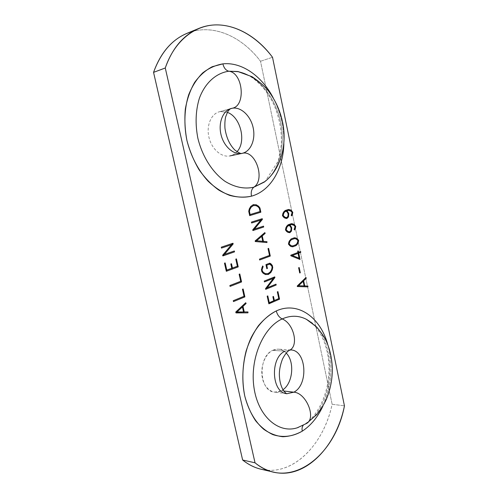 <?xml version="1.0" encoding="UTF-8"?>
<svg xmlns="http://www.w3.org/2000/svg" width="498" height="498" viewBox="0 0 498 498"><rect width="100%" height="100%" fill="white"/><g stroke="black" fill="none" stroke-linecap="round" stroke-linejoin="round"><path stroke-width="0.37" stroke-dasharray="2.49 1.87" d="M267.42 470.193C296.951 472.621 324.366 441.676 332.129 404.258L260.504 61.266C243.018 38.053 216.63 24.975 193.012 31.312M220.465 111.546L227.349 112.355L220.465 111.546L230.537 108.738L220.465 111.546C211.712 112.822 206.104 124.824 208.874 136.962C211.507 149.12 221.66 157.891 230.151 155.868L230.026 155.899C221.759 157.754 211.943 149.493 209.06 137.772C206.072 126.075 210.891 114.011 219.182 111.826L220.465 111.546M236.967 151.728C235.044 153.888 232.771 155.27 230.151 155.868L242.047 153.365L230.151 155.868C232.771 155.27 235.044 153.888 236.967 151.728M272.667 350.362C277.641 348.114 282.142 348.998 286.169 353.02C283.897 350.66 281.308 349.366 278.407 349.142L272.667 350.362L284.987 351.183L272.667 350.362C264.874 354.115 259.937 367.381 262.446 378.38C264.843 389.442 273.912 395.088 281.488 390.706L283.754 390.98L281.488 390.706L274.579 392.169C259.109 391.484 257.534 356.643 272.667 350.362M282.964 389.753L281.488 390.706L282.964 389.753M289.487 350.268L284.987 351.183L289.245 350.387M307.16 319.716C338.061 334.98 336.953 405.665 304.857 424.277L298.184 427.496L304.857 424.277C336.953 405.665 338.061 334.98 307.16 319.716C319.791 326.539 329.589 347.71 328.979 370.618C328.587 393.47 317.855 416.16 303.973 424.694L298.19 427.496M322.972 405.976C331.618 385.962 333.23 365.538 327.809 344.703C333.23 365.538 331.618 385.962 322.972 405.976M273.19 97.807C280.648 112.287 284.202 127.544 283.866 143.592C284.202 127.544 280.648 112.287 273.19 97.807M186.943 33.36C211.837 22.92 241.53 35.943 260.504 61.266L332.129 404.258L344.448 405.851L332.129 404.258C323.924 444.527 292.575 476.866 261.101 469.234M260.504 61.266L272.512 57.276L260.504 61.266M284.987 351.183C269.854 357.583 271.466 393.034 286.941 393.694L274.579 392.169M238.822 71.706C257.771 75.69 274.641 96.444 280.193 120.404C285.765 144.389 279.808 169.681 265.117 181.44C279.808 169.681 285.765 144.389 280.193 120.404C274.641 96.444 257.771 75.69 238.822 71.706C253.171 74.6 268.366 89.733 275.842 109.541C280.05 121.151 281.868 132.866 281.302 144.7L278.32 160.916L265.098 181.446M219.182 111.826L231.184 108.483C222.874 110.668 218.056 122.925 221.062 134.84C223.963 146.786 233.817 155.227 242.096 153.359M242.246 306.575L242.906 306.37L242.258 306.749M235.604 312.445L236.015 312.918L235.809 311.991L235.604 312.445M247.967 311.935L244.238 311.947M243.528 311.953L237.011 311.985M233.475 301.583L233.195 300.705L233.475 301.583M243.13 288.983L242.358 289.214L243.13 288.983M230.07 286.412L229.871 285.516L230.07 286.412M239.799 273.981L239.028 274.205L239.799 273.981M231.489 263.747L230.705 263.965L231.489 263.747M230.705 263.965L231.719 268.453M226.204 270.806L226.316 271.279L226.204 270.806M236.45 258.885L235.672 259.103L236.45 258.885M225.164 262.919L224.374 263.137L225.164 262.919M273.477 296.441L272.748 296.659L273.477 296.441M277.928 291.623L277.205 291.834L277.928 291.623M267.793 295.899L267.053 296.123L267.793 295.899M265.944 264.619L266.013 264.93L265.944 264.619M259.657 259.993L259.408 259.141L259.657 259.993M268.634 248.378L267.899 248.577L268.634 248.378M262.16 235.89L261.525 236.058L262.16 235.89M254.951 241.256L255.318 241.549L255.181 240.908L254.951 241.256M265.328 289.008L265.552 288.641L265.702 289.332L265.328 289.008M252.554 230.232L252.772 229.827L252.928 230.537L252.554 230.232M264.239 281.077L264.426 281.936L264.239 281.077M251.428 222.114L251.621 222.992L251.428 222.114M249.585 215.155L249.685 215.622L249.585 215.155M303.562 280.766L302.971 280.947L303.562 280.766M297.045 286.282L297.393 286.549L297.275 286.001L297.045 286.282M290.907 255.81L290.714 255.219L290.907 255.81M290.9 255.511L290.546 255.505L290.9 255.511M298.258 250.93L297.567 251.123L298.258 250.93M297.567 251.123L297.91 252.673M299.192 267.532L298.495 267.731L299.192 267.532M296.042 238.897L296.914 239.426M290.216 225.115L289.768 225.544M289.736 232.678L289.463 232.286M291.467 231.072L290.876 230.848M294.131 229.447L294.611 229.995L294.131 229.447M287.8 216.518L288.149 213.823L286.836 211.681M287.24 210.915L286.786 211.351M286.742 218.479L286.481 218.093M288.498 216.91L287.906 216.68M291.181 215.329L291.66 215.883L291.181 215.329M222.699 255.181L222.488 255.592L222.699 255.181M222.867 255.916L222.488 255.592L222.867 255.916M221.274 247.182L221.473 248.091L221.274 247.182M290.726 349.938L278.407 349.142M242.265 306.749L243.441 312.059M235.672 312.041L245.595 302.772M233.195 300.705L243.983 296.291M242.358 289.214L243.945 296.36M229.802 285.535L240.665 281.314M239.028 274.205L240.621 281.395M231.732 268.304L226.715 270.146M237.322 266.249L232.379 268.067M235.672 259.103L237.278 266.337M224.374 263.137L226.167 271.142M272.748 296.659L273.651 300.836M273.688 300.773L269.169 302.728M278.712 298.601L274.255 300.531M277.205 291.834L278.681 298.676M267.053 296.123L268.69 303.662M262.502 266.032L261.301 269.642L261.736 271.659M261.749 271.684L263.106 273.29M263.156 273.327L265.378 274.529M268.086 273.62L270.333 271.802M270.302 271.846L271.553 269.48M271.547 269.493L271.97 267.507L271.622 265.882M271.634 265.907L270.495 264.538M270.539 264.575L269.63 264.065M269.692 263.187L265.888 264.625M266.691 268.659L265.839 264.718M259.408 259.141L269.449 255.443M267.899 248.577L269.399 255.536M261.537 236.183L262.67 241.449M255.281 241.549L266.922 242.557M265.397 288.728L273.402 278.195M274.684 276.882L264.164 281.09M262.209 218.709L251.39 222.12M252.629 229.908L260.834 219.992M263.486 226.154L254.316 229.142M275.929 284.184L266.984 287.856M255.057 240.964L264.706 232.653M260.024 211.526L250.083 214.557M259.246 208.357L259.956 211.644M258.076 206.9L259.253 208.369M258.113 206.931L256.065 205.655M253.463 205.543L256.159 205.686M253.214 204.678L250.637 206.471M250.594 206.527L249.156 209.029L248.626 211.339L249.529 215.497M302.989 281.071L304.029 286.039M297.381 286.549L307.895 286.867M297.125 286.064L305.816 277.554M290.801 255.791L299.927 259.464M300.543 251.496L298.464 252.287M290.714 255.219L297.922 252.486M297.991 253.146L299.105 258.487M299.591 272.948L298.495 267.731M296.87 239.389L297.872 240.671L297.499 242.458M294.418 238.617L296.092 238.909M294.343 237.77L291.062 238.94M290.981 238.99L289.5 240.515M289.662 245.794L288.33 244.126L289.475 240.546M289.699 245.831L290.764 246.466M292.718 246.803L290.844 246.498M295.712 244.829L292.637 245.956M296.97 243.491L295.638 244.879M297.505 242.445L296.945 243.522M289.873 225.911L288.305 225.613M289.761 225.831L290.994 227.991L290.77 230.661M290.795 230.605L289.537 231.881M287.856 232.342L289.799 232.697M286.711 231.657L287.782 232.311M286.493 226.36L285.335 229.92L286.674 231.62M288.012 224.828L286.518 226.329M291.405 223.67L288.093 224.779M293.141 224.847L291.454 224.517M293.073 224.816L293.976 225.382M293.932 225.345L294.947 226.646L293.994 229.522M286.885 211.706L285.31 211.376M287.825 216.431L286.562 217.682M284.85 218.105L286.804 218.504M283.704 217.402L284.781 218.08M282.814 213.349L282.322 215.64L283.667 217.365M283.493 212.098L282.82 213.331M285.024 210.586L283.518 212.061M288.442 209.49L285.111 210.536M290.178 210.704L288.479 210.343M290.11 210.679L291.019 211.258M290.981 211.227L292.002 212.546L291.623 214.333M291.044 215.41L291.629 214.308M222.562 255.262L231.458 244.643M234.29 250.986L224.368 254.416M232.933 243.267L221.224 247.189"/><path stroke-width="0.75" d="M193.012 31.312C174.91 36.348 161.757 50.03 153.552 72.359L242.632 460.009C250.363 466.147 258.63 469.539 267.42 470.193M227.349 112.355C240.677 116.924 246.628 141.787 236.967 151.728C246.628 141.787 240.677 116.924 227.349 112.355M286.169 353.02C294.828 361.455 293.036 382.9 282.964 389.753C293.036 382.9 294.828 361.455 286.169 353.02M284.987 351.183C269.854 357.583 271.466 393.034 286.941 393.694L293.845 392.194L283.754 390.98L293.845 392.194C308.86 384.605 306.314 349.988 290.726 349.938L289.487 350.268C299.093 346.098 293.888 323.488 282.179 318.938C290.577 315.24 298.651 315.365 306.401 319.311L316.709 327.03C321.795 333.262 325.082 338.161 326.564 341.721C330.267 350.355 332.191 359.649 332.334 369.616C332.253 379.607 330.404 389.15 326.794 398.251C325.399 401.948 322.15 407.314 317.052 414.336L306.644 423.425C316.541 418.021 306.183 392.816 293.845 392.194C308.86 384.605 306.314 349.988 290.726 349.938M289.245 350.387L289.487 350.268C287.464 351.127 285.13 354.072 282.466 359.102C280.007 365.6 279.005 371.52 279.465 376.862C279.82 382.358 281.252 387.064 283.76 390.998C285.734 393.134 286.798 394.036 286.941 393.694L293.845 392.194C306.183 392.816 316.541 418.021 306.644 423.425L297.312 427.776C278.457 434.013 257.983 416.284 253.955 387.45C249.716 358.697 263.355 327.236 282.179 318.938C290.577 315.24 298.651 315.365 306.401 319.311L307.179 319.728M302.267 431.156C310.889 425.51 317.786 417.119 322.972 405.976C317.786 417.119 310.889 425.51 302.267 431.156C292.718 436.69 282.932 437.854 272.916 434.648C266.53 431.623 260.74 426.96 255.555 420.673C250.874 413.539 247.269 405.291 244.742 395.935C241.854 380.995 242.314 366.011 246.13 350.972C249.212 341.528 253.283 333.143 258.344 325.817C263.834 319.286 269.816 314.325 276.284 310.926C277.255 314.742 279.216 317.413 282.179 318.938C279.216 317.413 277.255 314.742 276.284 310.926C297.922 300.954 320.482 317.382 327.809 344.703C320.482 317.382 297.922 300.954 276.284 310.926C266.555 315.757 257.783 324.914 251.291 337.376C243.223 354.669 240.708 376.606 244.742 395.935C248.334 410.084 255.001 421.706 263.66 429.226C269.711 433.465 276.091 435.968 282.789 436.734C289.506 436.503 295.999 434.642 302.267 431.156C301.776 428.697 302.087 426.774 303.201 425.379C302.087 426.774 301.776 428.697 302.267 431.156M273.539 472.123L261.101 469.234C254.578 467.715 248.421 464.64 242.632 460.009L255.032 462.804C289.55 491.626 335.179 456.112 344.448 405.851L272.512 57.276C257.198 36.896 235.591 23.997 214.47 24.937C193.436 26.002 174.063 41.863 165.274 67.996L255.032 462.804C260.84 467.498 267.009 470.604 273.539 472.123C305.056 479.761 336.312 446.762 344.448 405.851L272.512 57.276C253.501 31.442 223.751 17.996 198.77 28.467C183.488 34.941 172.327 48.119 165.274 67.996L153.552 72.359L242.632 460.009L255.032 462.804L165.274 67.996L153.552 72.359C160.58 52.807 171.71 39.809 186.943 33.36L198.77 28.467M265.098 181.446L253.818 187.204C251.54 189.165 250.762 192.16 251.484 196.175C270.514 190.958 283.287 169.003 283.866 143.592C283.287 169.003 270.514 190.958 251.484 196.175C240.995 198.64 229.51 196.573 218.498 189.887C211.32 184.627 204.821 177.879 199.007 169.644C193.759 160.717 189.738 151 186.931 140.504C183.718 124.525 184.36 108.446 188.717 94.664C192.247 86.005 196.878 78.777 202.618 72.982C208.836 68.164 215.597 65.12 222.886 63.862C241.922 61.796 262.004 76.275 273.19 97.807C262.004 76.275 241.922 61.796 222.886 63.862L212.235 66.713C205.525 70.293 199.648 75.54 194.606 82.45C190.211 90.2 187.117 99.046 185.343 108.981C184.409 119.308 184.939 129.816 186.931 140.504C190.915 156.297 198.378 170.528 208.096 181.191C214.899 187.597 222.064 192.315 229.59 195.359C237.135 197.376 244.431 197.644 251.484 196.175C250.762 192.16 251.54 189.165 253.818 187.204C244.431 189.265 234.857 187.323 225.096 181.384C212.559 172.569 202.294 156.571 197.855 138.183C195.11 123.952 195.608 110.662 199.356 98.318C205.045 82.873 216.126 73.013 228.85 71.22C225.924 70.467 223.932 68.014 222.886 63.862C223.932 68.014 225.924 70.467 228.85 71.22L238.835 71.712M233.475 301.583L233.276 300.692L244.045 296.279L242.482 289.245L243.13 288.983L244.885 296.895L233.475 301.583L244.885 296.895L243.945 296.354L244.885 296.895L243.13 288.983L242.482 289.245L244.045 296.279L233.276 300.692L233.475 301.583M230.07 286.412L229.871 285.516L240.721 281.308L239.152 274.23L239.799 273.981L241.567 281.936L230.07 286.412L241.567 281.936L240.621 281.382L241.567 281.936L239.799 273.981L239.152 274.23L240.721 281.308L229.871 285.516L230.07 286.412M231.788 268.291L230.823 263.984L231.489 263.747L232.448 268.049L237.378 266.243L235.797 259.122L236.45 258.885L238.225 266.891L226.316 271.279L224.492 263.156L225.164 262.919L226.783 270.128L231.788 268.291L226.721 270.14L226.204 270.806L226.783 270.128L225.164 262.919L224.492 263.156L226.316 271.279L238.225 266.891L237.278 266.324L238.225 266.891L236.45 258.885L235.797 259.122L237.378 266.243L232.448 268.049L231.489 263.747L230.823 263.984L231.788 268.291M273.763 300.761L272.879 296.696L273.477 296.441L274.354 300.506L278.787 298.588L277.342 291.872L277.928 291.623L279.552 299.174L268.852 303.817L267.183 296.161L267.793 295.899L269.269 302.703L273.763 300.761L268.746 303.257L269.269 302.703L267.793 295.899L267.183 296.161L268.852 303.817L279.552 299.174L278.675 298.669L279.552 299.174L277.928 291.623L277.342 291.872L278.787 298.588L274.354 300.506L273.477 296.441L272.879 296.696L273.763 300.761M262.639 265.963L263.149 266.511L262.091 269.655L262.434 271.223L263.579 272.574L265.583 273.663L268.21 273.57L270.445 271.765L271.684 269.424L272.095 267.488L271.765 265.944L269.748 264.096L266.735 265.241L267.432 268.447L266.822 268.683L265.944 264.619L269.767 263.168L270.956 263.834L272.306 265.459L272.748 267.519L272.25 269.848L270.875 272.443L268.397 274.448L265.49 274.554L263.255 273.346L261.873 271.721L261.419 269.63L262.639 265.963L261.419 269.63L261.873 271.721L263.255 273.346L265.49 274.554L268.397 274.448L268.21 273.57L265.583 273.663L263.579 272.574L262.434 271.223L262.091 269.655L263.149 266.511L262.639 265.963M259.657 259.993L259.47 259.128L269.505 255.43L268.03 248.595L268.634 248.378L270.283 256.065L259.657 259.993L270.283 256.065L269.399 255.53L270.283 256.065L268.634 248.378L268.03 248.595L269.505 255.43L259.47 259.128L259.657 259.993M260.859 212.198L249.685 215.622L248.745 211.301L249.28 208.967L250.724 206.44L253.308 204.641L256.296 204.803L258.555 206.209L259.944 207.946L260.859 212.198L259.956 211.638L260.859 212.198L259.944 207.946L259.284 208.27L259.944 207.946L258.555 206.209L258.051 206.838L258.555 206.209L256.296 204.803L256.128 205.68L256.296 204.803L253.308 204.641L250.724 206.44L249.28 208.967L248.745 211.301L249.685 215.622L260.859 212.198M300.282 272.748L299.728 272.979L298.638 267.756L299.192 267.532L300.282 272.748L299.709 272.867L300.282 272.748L299.192 267.532L298.638 267.756L299.728 272.979L300.282 272.748M297.325 238.735L298.663 240.441L298.171 242.806L296.049 245.601L292.774 246.809L290.894 246.498L288.448 244.138L288.952 241.742L291.118 238.928L294.405 237.758L296.266 238.088L297.325 238.735L296.845 239.339L297.325 238.735L296.266 238.088L296.042 238.897L296.266 238.088L294.405 237.758L291.118 238.928L288.952 241.742L288.448 244.138L290.894 246.498L292.774 246.809L296.049 245.601L295.638 244.879L296.049 245.601L297.518 244.07L296.933 243.609L297.518 244.07L298.171 242.806L297.549 242.563L298.171 242.806L298.663 240.441L297.325 238.735M289.768 225.544L290.216 225.115L291.741 227.791L291.467 231.072L289.867 232.703L286.829 231.682L285.454 229.933L286.636 226.273L288.143 224.766L291.454 223.658L294.386 224.691L295.737 226.428L294.611 229.995L294.131 229.447L295.065 226.652L294.1 225.407L291.523 224.523L287.975 225.202L288.373 225.613L287.072 226.92L286.138 229.696L288.037 231.508L289.68 231.813L290.907 230.562L291.125 227.997L289.936 225.911L288.373 225.613L289.936 225.911L291.125 227.997L290.907 230.562L289.543 231.875L289.736 232.678M286.836 211.681L287.24 210.915L288.772 213.623L288.498 216.91L286.879 218.504L283.829 217.427L282.441 215.646L283.636 212.005L285.149 210.53L288.485 209.477L291.442 210.573L292.799 212.335L291.66 215.883L291.181 215.329L292.121 212.553L291.149 211.283L288.554 210.349L284.981 210.965L285.385 211.376L284.072 212.665L283.132 215.429L285.043 217.277L286.692 217.614L287.931 216.387L288.149 213.823L286.954 211.706L285.385 211.376L286.954 211.706L288.149 213.823L287.931 216.387L286.568 217.676L286.742 218.479M235.809 311.991L245.719 302.728L246.099 303.481L243.005 306.382L244.244 311.947L247.973 311.935L247.967 312.844L236.015 312.918L235.809 311.991L236.015 312.918L247.967 312.844L247.967 311.935L244.244 311.947L242.906 306.37L246.099 303.481L245.719 302.728L235.809 311.991M231.452 244.73L232.759 243.622L233.145 243.976L232.983 243.254L221.274 247.182L221.473 248.091L231.452 244.73L222.699 255.181L231.452 244.73L221.473 248.091L221.274 247.182L232.983 243.254L233.145 243.976L224.436 254.397L234.34 250.973L234.539 251.87L222.867 255.916L222.699 255.181L222.867 255.916L234.539 251.87L234.34 250.973L224.436 254.397L233.145 243.976L232.759 243.622L231.433 244.674M273.383 278.338L274.523 277.199L274.902 277.554L274.759 276.869L264.239 281.077L264.426 281.936L273.383 278.338L265.552 288.641L273.383 278.338L264.426 281.936L264.239 281.077L274.759 276.869L274.902 277.554L267.102 287.825L276.004 284.165L276.185 285.012L265.702 289.332L265.552 288.641L265.702 289.332L276.185 285.012L276.004 284.165L267.102 287.825L274.902 277.554L274.523 277.199L273.371 278.239M255.181 240.908L264.824 232.603L265.179 233.363L262.253 235.89L263.436 241.368L266.965 241.673L266.959 242.557L255.318 241.549L255.181 240.908L255.318 241.549L266.959 242.557L266.965 241.673L263.436 241.368L262.16 235.89L265.179 233.363L264.824 232.603L255.181 240.908M260.84 220.072L252.772 229.827L260.84 220.072L251.621 222.992L251.428 222.114L262.253 218.697L262.402 219.4L254.372 229.13L263.529 226.142L263.716 227.007L252.928 230.537L252.772 229.827L252.928 230.537L263.716 227.007L263.529 226.142L254.372 229.13L262.402 219.4L262.253 218.697L251.428 222.114L251.621 222.992L260.84 220.072L262.023 219.064L262.402 219.4L262.178 218.722L260.815 220.016M297.275 286.001L305.953 277.498L306.276 278.201L303.656 280.772L304.739 285.927L307.907 286.026L307.907 286.867L297.393 286.549L297.275 286.001L297.393 286.549L307.907 286.867L307.907 286.026L304.739 285.927L303.562 280.766L306.276 278.201L305.953 277.498L297.275 286.001M297.91 252.673L299.099 258.45L299.784 259.383L299.198 258.275L292.338 255.511L298.153 253.301L292.338 255.511L299.198 258.275L298.034 252.803L298.539 252.268L298.258 250.93L297.704 251.141L297.985 252.48L290.782 255.206L297.985 252.48L297.704 251.141L298.258 250.93L298.539 252.268L300.611 251.484L300.78 252.299L298.707 253.09L300.045 259.489L290.907 255.81L290.782 255.206L290.907 255.81L300.045 259.489L298.707 253.09L300.78 252.299L300.611 251.484L298.47 252.281L298.034 252.803L298.707 253.09L297.866 252.567M243.534 311.953L242.42 306.93L237.017 311.985L244.244 311.947L235.884 312.333L237.017 311.985L242.42 306.93L243.534 311.953M262.77 241.306L261.699 236.363L256.601 240.764L263.436 241.368L256.601 240.764L255.25 241.15L256.601 240.764L261.699 236.363L262.77 241.306M250.121 214.551L260.056 211.519L259.383 208.394L258.232 206.95L256.202 205.686L253.507 205.543L251.179 207.168L249.878 209.44L249.436 211.382L250.121 214.551L249.585 215.155L250.121 214.551L249.436 211.382L249.878 209.44L251.179 207.168L253.507 205.543L256.202 205.686L258.232 206.95L259.383 208.394L260.056 211.519L250.121 214.551M304.135 285.908L303.164 281.258L298.601 285.734L304.739 285.927L298.601 285.734L297.356 286.138L298.601 285.734L303.164 281.258L304.135 285.908M297.997 240.677L296.148 238.916L294.48 238.617L291.392 239.725L290.054 241.1L289.133 243.889L291.013 245.663L292.7 245.944L295.775 244.811L297.094 243.435L297.997 240.677L297.094 243.435L295.775 244.811L292.7 245.944L291.013 245.663L289.133 243.889L290.054 241.1L291.392 239.725L294.48 238.617L296.148 238.916L297.997 240.677M298.19 427.496L297.312 427.776C278.457 434.013 257.983 416.284 253.955 387.45C249.716 358.697 263.355 327.236 282.179 318.938C293.888 323.488 299.093 346.098 289.487 350.268M228.85 71.22L237.758 71.507L252.069 76.711C259.433 81.722 264.843 86.415 268.285 90.779C275.948 100.87 280.916 112.343 283.181 125.191C286.63 147.19 280.231 169.83 264.264 182.094L253.818 187.204C265.745 179.61 255.443 149.475 242.221 153.334C250.774 151.485 255.748 139.621 253.183 127.843C250.743 116.046 241.2 106.753 232.466 108.203C246.049 105.644 243.055 72.783 228.85 71.22C243.055 72.783 246.049 105.644 232.466 108.203L231.184 108.483C222.874 110.668 218.056 122.925 221.062 134.84C223.963 146.786 233.817 155.227 242.096 153.359L242.221 153.334C255.443 149.475 265.745 179.61 253.818 187.204C244.431 189.265 234.857 187.323 225.096 181.384C212.559 172.569 202.294 156.571 197.855 138.183C195.11 123.952 195.608 110.662 199.356 98.318C205.045 82.873 216.126 73.013 228.85 71.22M232.466 108.203L231.184 108.483C230.369 108.57 229.205 109.653 227.698 111.739L225.631 116.912C224.915 120.279 224.691 124.102 224.971 128.391C226.329 137.554 229.622 144.769 234.857 150.041C238.835 152.898 241.25 154.007 242.096 153.359L242.221 153.334C250.774 151.485 255.748 139.621 253.183 127.843C250.743 116.046 241.2 106.753 232.466 108.203L230.537 108.738L232.466 108.203M242.246 306.575L242.906 306.37L242.265 306.749M244.151 311.966L243.491 312.165L244.151 311.966M247.973 311.935L247.967 312.844L247.973 311.935M231.906 268.634L232.448 268.049L231.906 268.634M273.657 300.811L274.354 300.506L273.657 300.848M262.521 266.175L263.149 266.511L262.521 266.175M261.892 267.476L262.514 267.694L261.892 267.476M261.444 269.655L262.091 269.655L261.444 269.655M263.069 273.122L263.579 272.574L263.106 272.972M265.297 274.454L265.583 273.663L265.297 274.454M272.113 267.519L272.748 267.519L272.306 265.459L269.767 263.168L265.944 264.619L266.822 268.683L267.432 268.447L266.804 268.584L267.432 268.447L266.735 265.241L266.032 264.942L266.735 265.241L269.748 264.096L269.636 263.218L269.636 264.071L271.765 265.944L272.095 267.488L271.684 269.424L270.445 271.765L268.086 273.62L268.397 274.448L270.875 272.443L270.283 271.896L270.875 272.443L272.25 269.848L271.597 269.592L272.25 269.848L272.748 267.519L272.095 267.519M272.306 265.459L271.647 265.801L272.306 265.459M270.956 263.834L270.47 264.5L270.956 263.834M261.525 236.058L261.699 236.363L261.525 236.058L262.16 235.89L261.525 236.058M266.891 242.551L266.965 241.673L266.891 242.551M267.034 287.838L265.602 288.784L267.102 287.825M254.316 229.142L252.835 230.026L254.372 229.13M263.342 241.387L262.714 241.561L263.342 241.387M253.146 204.753L253.507 205.543L253.146 204.753M250.581 206.695L251.179 207.168L250.581 206.695M249.224 209.204L249.878 209.44L249.224 209.204M248.782 211.382L249.436 211.382L248.782 211.382M302.971 280.947L303.164 281.258L302.971 280.947L303.562 280.766L302.971 280.947M307.882 286.867L307.907 286.026L307.882 286.867M292.338 255.511L290.9 255.511L292.338 255.511M304.645 285.945L304.06 286.12L304.645 285.945M297.941 240.615L298.663 240.441L297.941 240.615M294.293 237.795L294.48 238.617L294.293 237.795M290.919 239.127L291.392 239.725L290.919 239.127M289.487 240.727L290.054 241.1L289.487 240.727M288.902 241.972L289.494 242.171L288.902 241.972M288.479 244.039L289.133 243.889L288.479 244.039M289.624 245.614L290.116 245.122L289.624 245.614M290.683 246.367L291.013 245.663L290.683 246.367M292.675 246.79L292.7 245.944L292.675 246.79M290.876 230.848L291.467 231.072L291.741 227.791L291.087 227.941L291.741 227.791L290.216 225.115M289.463 232.286L289.68 231.813L288.037 231.508L286.138 229.696L287.072 226.92L288.373 225.613L287.975 225.202L291.523 224.523L294.1 225.407L295.065 226.652L294.131 229.447L294.611 229.995L295.246 228.787L294.611 228.545L295.246 228.787L295.737 226.428L295.021 226.596L295.737 226.428L294.386 224.691L293.907 225.289L294.386 224.691L293.328 224.025L293.067 224.816L293.328 224.025L291.454 223.658L288.143 224.766L285.958 227.542L285.454 229.933L287.912 232.342L289.867 232.703L291.467 231.072M288.037 231.508L287.695 232.211L288.037 231.508M287.128 230.954L286.643 231.446L287.128 230.954M286.138 229.696L285.472 229.852L286.138 229.696M286.506 227.984L285.908 227.779L286.506 227.984M287.072 226.92L286.499 226.54L287.072 226.92M291.523 224.523L291.361 223.689L291.523 224.523M287.906 216.68L288.498 216.91L288.772 213.623L288.118 213.773L288.772 213.623L287.24 210.915M286.481 218.093L286.692 217.614L285.043 217.277L283.132 215.429L284.072 212.665L285.385 211.376L284.981 210.965L288.554 210.349L291.149 211.283L292.121 212.553L291.181 215.329L291.66 215.883L292.301 214.688L291.66 214.439L292.301 214.688L292.799 212.335L292.083 212.503L292.799 212.335L291.442 210.573L290.957 211.164L291.442 210.573L290.371 209.882L290.11 210.673L290.371 209.882L288.485 209.477L285.149 210.53L282.951 213.262L282.441 215.646L284.918 218.112L286.879 218.504L288.498 216.91M285.043 217.277L284.694 217.968L285.043 217.277M284.128 216.705L283.642 217.19L284.128 216.705M283.132 215.429L282.478 215.572L283.132 215.429M283.499 213.717L282.901 213.511L283.499 213.717M284.072 212.665L283.493 212.273L284.072 212.665M288.554 210.349L288.41 209.502L288.554 210.349M224.355 254.416L222.793 255.368L224.436 254.397M232.759 243.622L232.89 243.285L232.759 243.622M242.096 153.359L230.026 155.899M265.49 274.554L268.397 274.448"/></g></svg>
